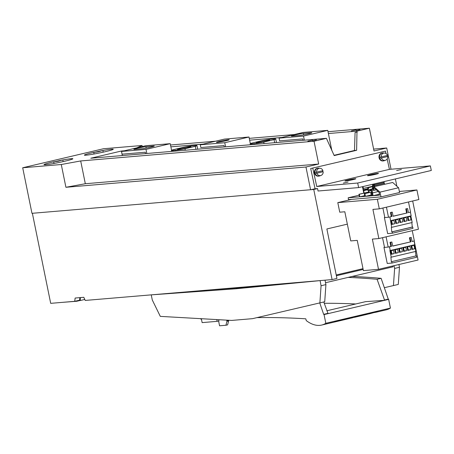 <?xml version="1.0" encoding="UTF-8"?>
<svg xmlns="http://www.w3.org/2000/svg" width="454" height="454" viewBox="0 0 454 454"><rect width="100%" height="100%" fill="white"/><g stroke="black" fill="none" stroke-linecap="round" stroke-linejoin="round"><path stroke-width="0.68" d="M32.376 213.289L50.695 303.346L74.717 301.32L75.143 298.04L83.803 297.308L85.21 300.435L332.09 279.585L336.936 278.444L326.869 228.969L347.338 224.145M336.227 274.971L363.001 268.666M332.09 279.585L313.754 189.466L317.567 188.569L315.065 188.779L310.695 168.53L385.469 151.114L310.695 168.53M136.773 147.851L142.034 145.49L103.45 148.747L22.7 167.77L31.967 213.323L313.754 189.466M310.996 189.698L315.053 188.745M396.87 186.242L395.383 178.927M74.717 301.32L79.563 300.179L79.893 297.637M312.795 168.235L316.739 186.492L357.695 183.03L358.626 187.587L318.067 191.015L317.567 188.569M414.201 240.949L418.077 260.011L378.511 269.33L363.399 270.607L357.247 240.376L350.755 240.921L344.824 211.768L339.745 212.194L337.799 202.626L377.359 199.289L416.925 189.965L399.355 191.452M351.697 199.357L337.799 202.626M392.71 182.48L372.513 187.02L392.71 182.48L398.544 187.752L379.97 192.127L380.997 196.883L348.536 199.624L348.167 197.796L359.142 195.214M201.514 319.537L200.356 318.646M226.938 321.33L225.944 325.251L227.619 324.86L228.606 320.938L226.938 321.33L226.966 320.513M218.879 319.695L218.811 322.017L219.554 325.79L225.944 325.251M228.629 320.376L228.606 320.938M229.497 320.303L226.722 320.535L226.642 320.138M216.785 319.582L217.143 321.341L218.845 320.944M201.343 318.702L202.138 322.612L217.143 321.341M328.089 313.635L388.652 299.368L390.423 308.09L325.824 323.305L324.048 314.582L328.089 313.635L323.781 301.978M327.697 313.391L323.662 314.344L319.747 302.931M256.987 317.618A2763.697 1256.723 76.7 0 1 305.797 318.821L306.274 320.609A63.997 29.101 76.7 0 0 321.676 325.053L336.652 321.523L334.74 321.687M325.824 323.305A63.997 29.101 76.7 0 1 321.676 325.053M324.048 314.582L323.662 314.344M348.144 277.4A2790.71 1269.009 76.7 0 1 377.087 279.284L384.612 300.321L365.578 301.655L326.806 310.791M336.505 321.511C333.015 322.374 336.289 321.148 338.576 320.808L335.869 321.642M338.798 321.012A63.997 29.101 -103.3 0 0 339.269 320.91A63.997 29.101 -103.3 0 0 342.276 319.809L341.34 320.03A63.997 29.101 76.7 0 1 338.332 321.131L336.652 321.528M341.828 320.297A63.997 29.101 -103.3 0 0 342.299 320.195A63.997 29.101 -103.3 0 0 343.156 319.962L346.323 319.219A63.997 29.101 -103.3 0 0 346.708 319.094L343.547 319.837A63.997 29.101 -103.3 0 0 344.938 319.276L348.263 318.492A63.997 29.101 -103.3 0 0 348.638 318.311L344.376 319.315A63.997 29.101 76.7 0 1 341.363 320.416L339.269 320.91M350.783 317.806L350.897 318.158L351.844 317.556L350.545 317.857A63.997 29.101 76.7 0 1 347.537 318.963L342.299 320.195M354.909 317.215A63.997 29.101 -103.3 0 0 355.38 317.113A63.997 29.101 -103.3 0 0 358.388 316.012L351.935 317.925M356.799 316.54A63.997 29.101 76.7 0 1 354.443 317.335L356.77 316.449M352.349 317.828L352.775 317.726M350.409 318.243L350.885 318.129M347.98 318.85A63.997 29.101 -103.3 0 0 348.428 318.753A63.997 29.101 -103.3 0 0 350.783 317.959L349.869 318.368M357.951 316.5A63.997 29.101 -103.3 0 0 358.416 316.398A63.997 29.101 -103.3 0 0 359.279 316.166L362.44 315.422A63.997 29.101 -103.3 0 0 362.825 315.297L359.664 316.041A63.997 29.101 -103.3 0 0 361.055 315.479L364.38 314.696A63.997 29.101 -103.3 0 0 364.755 314.514L360.493 315.519A63.997 29.101 76.7 0 1 357.485 316.62L355.38 317.113M369.159 313.862A63.997 29.101 -103.3 0 0 369.607 313.765A63.997 29.101 -103.3 0 0 372.615 312.664L368.376 314.049L366.662 314.06A63.997 29.101 76.7 0 1 363.654 315.167L358.416 316.398M364.097 315.053L368.194 314.049M366.838 314.02L367.456 314.225L367.354 313.901M375.316 312.352L375.952 312.221C372.462 313.084 375.736 311.858 378.029 311.512L369.607 313.765M375.952 312.221L374.187 312.397M390.423 308.09A63.997 29.101 76.7 0 1 386.275 309.838L376.099 312.233M324.235 303.289A2763.697 1256.723 76.7 0 1 355.754 303.97M352.179 276.446A2790.71 1269.009 76.7 0 1 381.127 278.33L388.261 299.129L388.652 299.368M384.226 300.077L388.261 299.129M377.087 279.284L381.127 278.33M62.34 302.364L76.732 301.257L76.681 300.854M76.862 300.815L80.262 300.525L80.347 297.597M325.013 280.18L325.915 284.607L324.729 301.757L252.526 318.663L231.688 320.428L160.302 316.376L152.294 300.003L151.25 294.867L235.847 288.789L240.365 287.723L208.925 289.987M240.365 287.723L245.387 287.24L245.41 286.905M80.262 300.525L84.773 299.464M76.732 301.257L79.592 300.582M245.387 287.24L268.047 284.993M319.883 302.897L321.069 285.748L320.11 280.595M235.847 288.789L320.025 280.617M263.524 285.43L263.905 285.339M325.529 282.723L393.039 266.821L393.096 265.891M325.915 284.607L321.069 285.748M336.386 275.748L363.16 269.438M398.913 264.523L399.475 267.281L398.289 284.431L393.442 285.572L394.628 268.422L399.475 267.281M384.339 287.7L393.442 285.572M394.066 265.664L394.628 268.422M379.97 192.127L374.13 186.855M372.513 187.02L373.432 189.346L371.31 189.562L372.581 195.736L371.73 195.81L372.558 195.617M373.375 189.08L371.31 189.562M376.338 189.874L372.047 190.601L373.092 195.697L379.413 194.21M373.092 195.697L379.601 195.146L379.022 192.303L373.534 187.337L374.164 190.385M362.462 186.685L363.802 193.143L368.693 192.042M372.598 186.276L363.092 188.472L363.359 189.744L363.779 189.704L363.643 190.703L367.695 189.749M363.643 190.703L364.142 193.115L359.296 194.255L359.818 196.815L364.772 195.651M363.892 190.249L367.689 189.352M363.779 189.704L367.723 188.773M363.359 189.744L367.729 188.716M363.433 188.433L362.967 186.566M372.848 185.05L372.655 184.284M374.153 186.634L373.965 185.726L372.933 185.834A6.521 2.962 76.7 0 1 372.972 186.912M374.896 186.458L374.726 185.646L384.419 183.365L384.583 184.176M384.419 183.365L374.726 185.646M383.817 182.548L383.993 183.405M384.05 181.6L384.226 182.451L374.113 184.778L374.3 185.692M374.357 183.881L374.539 184.733M373.619 184.057L373.812 184.994L372.507 185.13A5.777 2.628 76.7 0 1 372.586 187.003M373.778 184.829L372.507 185.13M372.569 187.281A5.777 2.628 76.7 0 1 371.951 189.414M371.395 189.971A5.777 2.628 76.7 0 1 371.049 190.113A5.777 2.628 76.7 0 1 369.55 189.624L372.223 188.887M372.172 189.006L369.55 189.624M371.548 190.708A6.521 2.962 76.7 0 1 371.219 190.833A6.521 2.962 76.7 0 1 369.618 190.362L368.881 190.436L369.335 192.632L368.824 192.678L368.37 190.487L367.859 190.544L367.785 187.757L372.598 186.622M372.887 188.098A6.521 2.962 76.7 0 1 372.615 189.256M372.598 186.696L368.313 187.706L368.727 189.71M368.313 187.706L367.785 187.757M371.979 192.785L370.827 193.058L371.389 195.839L365.436 196.344L371.219 194.982M370.827 193.058L371.991 192.831M371.162 193.029L371.73 195.81M380.026 192.121L398.601 187.746L399.571 192.507L380.997 196.883M348.167 197.796L359.477 196.843L358.955 194.284L363.802 193.143M358.955 194.284L359.296 194.255M359.818 196.815L364.925 196.383L364.38 193.722L368.824 192.678M364.38 193.722L371.826 192.048M364.891 193.676L365.436 196.344M62.3 160.012L58.322 161.238L53.703 161.896L62.3 160.012M102.354 150.569L98.37 151.795L93.751 152.453L102.354 150.569M387.756 156.528A3.689 3.286 -98.1 0 1 385.542 160.245A3.689 3.286 -98.1 0 1 381.428 158.015L387.302 156.585L380.787 158.117A3.797 3.377 -98.1 0 1 380.554 157.022L381.195 156.925A3.689 3.286 -98.1 0 1 384.515 153.049A3.689 3.286 -98.1 0 1 387.517 155.433L381.195 156.925M381.428 158.015L380.787 158.117M387.08 155.54A3.797 3.377 -98.1 0 1 387.302 156.585M385.542 160.245L384.232 160.699A3.961 3.524 -98.1 0 1 379.595 157.419A3.961 3.524 -98.1 0 1 383.131 152.975L384.515 153.049M383.369 160.892A3.984 3.541 -98.1 0 1 383.097 160.943A3.984 3.541 -98.1 0 1 379.028 157.498A3.984 3.541 -98.1 0 1 381.979 153.06A3.984 3.541 -98.1 0 1 382.251 153.032M384.595 160.574A3.984 3.541 -98.1 0 1 383.647 160.864A3.984 3.541 -98.1 0 1 379.578 157.419A3.984 3.541 -98.1 0 1 382.523 152.981A3.984 3.541 -98.1 0 1 383.516 152.998M323.174 171.743A3.689 3.286 -98.1 0 1 320.961 175.46A3.689 3.286 -98.1 0 1 316.847 173.229L322.72 171.799L316.211 173.332A3.797 3.377 -98.1 0 1 315.973 172.236L316.614 172.14A3.689 3.286 -98.1 0 1 319.934 168.264A3.689 3.286 -98.1 0 1 322.936 170.647L316.614 172.14M316.847 173.229L316.211 173.332M322.499 170.749A3.797 3.377 -98.1 0 1 322.72 171.799M320.961 175.46L319.65 175.914A3.961 3.524 -98.1 0 1 315.014 172.633A3.961 3.524 -98.1 0 1 318.549 168.19L319.934 168.264M318.787 176.107A3.984 3.541 -98.1 0 1 318.515 176.158A3.984 3.541 -98.1 0 1 314.446 172.713A3.984 3.541 -98.1 0 1 317.397 168.269A3.984 3.541 -98.1 0 1 317.669 168.247M320.013 175.789A3.984 3.541 -98.1 0 1 319.066 176.078A3.984 3.541 -98.1 0 1 314.997 172.633A3.984 3.541 -98.1 0 1 317.942 168.196A3.984 3.541 -98.1 0 1 318.935 168.213M274.687 142.698L274.068 139.656A11.645 0.698 -11.5 0 0 275.737 138.941A11.645 0.698 -11.5 0 0 274.42 138.884L271.657 139.117A11.645 0.698 -11.5 0 0 262.157 140.666L251.822 143.101A11.645 0.698 -11.5 0 0 250.148 143.816A11.645 0.698 -11.5 0 0 251.465 143.873L254.234 143.64A11.645 0.698 -11.5 0 0 263.729 142.091L264.035 143.595M175.636 151.063L175.477 150.291L172.713 150.524A11.645 0.698 -11.5 0 1 171.396 150.467A11.645 0.698 -11.5 0 1 173.065 149.752L183.405 147.317A11.645 0.698 -11.5 0 1 192.899 145.768L195.668 145.535A11.645 0.698 -11.5 0 1 196.979 145.592A11.645 0.698 -11.5 0 1 195.311 146.307L184.977 148.742L185.283 150.246M359.999 129.611L356.129 130.457L359.999 129.611M124.396 150.768L121.388 151.023L90.806 158.225L326.409 138.328L314.032 141.245L318.668 164.025L305.962 167.015L310.593 189.795M305.962 167.015L65.915 187.286L85.324 183.728L80.687 160.949L61.284 164.513L65.915 187.286M22.7 167.77L61.284 164.513M328.39 133.538L356.992 131.127L356.623 150.308L334.189 155.591L326.409 138.328M356.992 131.127L369.369 128.21L374.005 150.989L386.712 147.993L391.03 169.234M142.034 145.49L142.25 146.563M386.712 147.993L373.619 149.099M316.393 139.883L312.522 140.729L316.393 139.883M102.57 150.558A14.732 0.88 168.5 0 1 111.57 149.184A14.732 0.88 168.5 0 1 113.239 149.252A14.732 0.88 168.5 0 1 98.978 153.055A14.732 0.88 168.5 0 1 84.365 155.126A14.732 0.88 168.5 0 1 93.944 152.328M62.573 160.001A14.732 0.88 168.5 0 1 71.199 158.69A14.732 0.88 168.5 0 1 72.861 158.764A14.732 0.88 168.5 0 1 58.6 162.566A14.732 0.88 168.5 0 1 43.993 164.637A14.732 0.88 168.5 0 1 53.918 161.76M357.207 132.193L355.079 132.369L354.495 150.49L334.053 155.302M170.874 146.841L203.154 144.117M249.632 140.19L281.906 137.466M121.388 151.023L122.313 155.563M195.929 149.349L195.311 146.307M175.477 150.291A11.645 0.698 -11.5 0 0 184.977 148.742M274.068 139.656L263.729 142.091M266.697 140.309L269.126 140.104A5.726 0.34 -11.5 0 1 269.772 140.133A5.726 0.34 -11.5 0 1 265.539 141.336A5.726 0.34 -11.5 0 1 259.194 142.442L256.765 142.652A5.726 0.34 -11.5 0 1 256.118 142.624A5.726 0.34 -11.5 0 1 260.352 141.421A5.726 0.34 -11.5 0 1 266.697 140.309L266.844 141.041M180.437 149.099A5.726 0.34 -11.5 0 0 186.781 147.987A5.726 0.34 -11.5 0 0 191.015 146.784A5.726 0.34 -11.5 0 0 190.368 146.756L187.939 146.96A5.726 0.34 -11.5 0 0 181.594 148.072A5.726 0.34 -11.5 0 0 177.361 149.275A5.726 0.34 -11.5 0 0 178.008 149.304L180.437 149.099M369.369 128.21L328.015 131.7M294.283 134.549L249.257 138.351M215.531 141.2L170.5 145.002M314.032 141.245L80.687 160.949M356.106 129.884L351.458 130.9L356.106 129.884M312.5 140.155L307.857 141.171L312.5 140.155M318.668 164.025L85.324 183.728M354.495 150.49L356.623 150.308M316.739 186.492L389.413 169.37L387.16 158.945M385.991 153.514L385.469 151.114M389.413 169.37L430.375 165.914L431.3 170.471L358.626 187.587M377.83 173.4A5.59 0.335 -11.5 0 0 371.639 174.484A5.59 0.335 -11.5 0 0 367.513 175.658A5.59 0.335 -11.5 0 0 373.052 174.869A5.59 0.335 -11.5 0 0 378.466 173.428A5.59 0.335 -11.5 0 0 377.83 173.4M355.221 178.728A5.59 0.335 -11.5 0 0 349.03 179.812A5.59 0.335 -11.5 0 0 344.898 180.981A5.59 0.335 -11.5 0 0 350.443 180.198A5.59 0.335 -11.5 0 0 355.851 178.757A5.59 0.335 -11.5 0 0 355.221 178.728M348.11 182.043L343.377 183.076L348.11 182.043M401.364 169.49L396.631 170.528L401.364 169.49M357.695 183.03L430.375 165.914M408.504 201.979L410.558 212.063L408.413 212.568M386.445 207.172L388.493 217.256L391.303 216.598L390.468 212.495L391.677 212.211L392.284 212.16L393.119 216.263L407.221 212.937L393.102 216.172M406.614 212.988L405.78 208.891L407.596 208.556L408.43 212.654L409.82 212.234M391.303 216.598L389.311 217.069M382.887 208.011L384.833 217.568L388.493 217.256M378.511 269.33L372.359 239.099L378.852 238.549L418.418 229.23L412.675 200.991M378.852 238.549L372.921 209.396L379.306 208.857L377.359 199.289M389.912 217.018L391.671 227.341L391.331 227.369L391.768 231.875L392.194 231.835L392.472 233.203L387.659 233.611L384.379 217.483L384.799 217.387M410.297 241.868L409.463 237.771L410.671 237.482L410.058 237.72L410.893 241.817L392.67 246.017M412.255 230.683L414.337 240.915L412.084 241.449M386.093 236.846L388.176 247.078L390.883 246.443L390.048 242.34L391.859 242.005L390.644 242.288L391.479 246.391L390.883 246.443M391.859 242.005L392.693 246.108L410.893 241.817M391.479 246.391L388.891 246.914M411.267 237.431L412.101 241.534L413.503 241.114M382.535 237.68L384.51 247.39L388.176 247.078M416.925 189.965L418.872 199.533L379.306 208.857M406.495 250.727L403.589 251.414L402.88 247.952L405.791 247.265L406.495 250.727L404.185 250.92L403.544 247.793M403.532 251.147L404.185 250.926M410.598 249.762L407.686 250.443L406.983 246.982L409.894 246.301L410.598 249.762L408.282 249.955L407.647 246.828M407.635 250.177L408.288 249.961M394.679 249.882L397.585 249.201L398.289 252.662L395.383 253.343L394.679 249.882M395.326 253.077L398.289 252.662M395.979 252.855L395.343 249.728M398.782 248.917L401.688 248.23L402.392 251.692L399.486 252.379L398.782 248.917M399.429 252.112L402.392 251.692M400.082 251.891L399.446 248.758M411.086 246.017L413.991 245.33L414.701 248.798L411.789 249.479L411.086 246.017M411.738 249.212L414.701 248.798M412.385 248.991L411.75 245.864M391.28 254.314L390.576 250.846L393.482 250.165L394.185 253.627L391.28 254.314M391.229 254.047L394.185 253.627M391.876 253.826L391.24 250.693M409.463 237.771L410.058 237.72M390.048 242.34L390.644 242.288M389.487 246.863L390.224 250.506L414.837 244.706L414.099 241.063M390.224 250.506L389.884 250.534L391.24 257.185L415.853 251.385L414.508 244.785M391.24 257.185L390.9 257.214L391.337 261.72L415.949 255.92L415.518 251.465M391.337 261.72L415.949 255.92M391.762 261.68L392.04 263.048L416.653 257.253L416.375 255.886M392.04 263.048L387.234 263.456L383.953 247.328L384.476 247.203M384.493 247.282L383.953 247.328M384.81 217.449L384.379 217.483M410.427 212.183L411.165 215.832L390.656 220.661M410.836 215.905L412.181 222.511L391.671 227.341M392.194 231.835L412.703 227.006L412.277 227.04L411.846 222.591M412.703 227.006L412.981 228.373L392.472 233.203M407.596 208.556L406.387 208.84L407.221 212.937M392.284 212.16L391.076 212.444L391.91 216.547M390.468 212.495L391.076 212.444M405.78 208.891L406.387 208.84M391.768 231.875L412.277 227.04M399.917 222.534L399.208 219.072L402.119 218.385L402.823 221.847L399.917 222.534M404.015 221.569L403.311 218.107L406.216 217.421L406.926 220.882L404.015 221.569M395.111 220.037L398.016 219.35L398.72 222.818L395.814 223.499L395.111 220.037M408.118 220.599L407.414 217.137L410.32 216.456L411.023 219.918L408.118 220.599M391.007 221.002L393.913 220.321L394.617 223.782L391.711 224.469L391.007 221.002M391.654 224.202L394.617 223.782M391.671 220.848L392.307 223.975M395.757 223.232L398.72 222.818M395.774 219.884L396.41 223.01M408.067 220.332L411.023 219.918M408.078 216.984L408.714 220.111M403.964 221.302L406.926 220.882M403.975 217.948L404.61 221.075M399.861 222.267L402.823 221.847M399.872 218.913L400.513 222.046M145.564 153.6L145.286 152.221L122.081 154.178L121.524 151.443L146.006 149.377L146.841 153.492M121.524 151.443L145.751 145.74L170.233 143.668L171.578 150.297M170.233 143.668L146.006 149.377M142.25 148.719L134.583 149.366A6.521 0.392 -11.5 0 1 133.851 149.332A6.521 0.392 -11.5 0 1 138.663 147.964A6.521 0.392 -11.5 0 1 145.893 146.704L153.554 146.057A6.521 0.392 168.5 0 1 154.292 146.086A6.521 0.392 168.5 0 1 149.474 147.454A6.521 0.392 168.5 0 1 142.25 148.719M224.321 146.948L224.038 145.569L200.838 147.527L200.282 144.792L224.758 142.726L225.598 146.841M200.282 144.792L224.509 139.089L248.985 137.017L250.336 143.646M248.985 137.017L224.758 142.726M228.476 139.73A6.521 0.392 -11.5 0 0 221.251 140.99A6.521 0.392 -11.5 0 0 216.433 142.357A6.521 0.392 -11.5 0 0 222.903 141.444A6.521 0.392 -11.5 0 0 229.213 139.758A6.521 0.392 -11.5 0 0 228.476 139.73M303.079 140.297L302.795 138.918L279.596 140.876L279.04 138.141L303.516 136.075L304.356 140.19M279.04 138.141L303.261 132.437L327.743 130.366L331.857 150.597M327.743 130.366L303.516 136.075M299.759 135.417L292.098 136.064A6.521 0.392 -11.5 0 1 291.36 136.03A6.521 0.392 -11.5 0 1 296.178 134.662A6.521 0.392 -11.5 0 1 303.403 133.402L311.064 132.755A6.521 0.392 168.5 0 1 311.802 132.784A6.521 0.392 168.5 0 1 306.983 134.151A6.521 0.392 168.5 0 1 299.759 135.417M372.524 192.888L378.199 191.554M251.624 144.644L251.465 143.873M254.393 144.412L254.234 143.64M172.866 151.296L172.713 150.524M269.188 140.411L269.126 140.104M190.368 146.756L190.43 147.062M187.939 146.96L188.092 147.692M153.554 146.057L153.622 146.404M145.893 146.704L146.177 148.118M311.064 132.755L311.138 133.101M303.403 133.402L303.692 134.815M348.428 318.753L350.153 318.345M351.073 318.129L351.952 317.925M364.539 314.957L367.286 314.31M368.353 314.06L368.739 313.969M371.559 190.754L371.219 190.833M53.703 161.896L54.02 163.451M62.828 160.035L63.146 161.596M93.751 152.453L94.069 154.002M102.882 150.592L103.2 152.158M382.523 152.981L381.979 153.06M383.647 160.864L383.097 160.943M317.942 168.196L317.397 168.269M319.066 176.078L318.515 176.158M197.717 149.196L196.979 145.592M171.584 151.403L171.396 150.467M250.341 144.752L250.148 143.816M276.469 142.545L275.737 138.941"/></g></svg>
